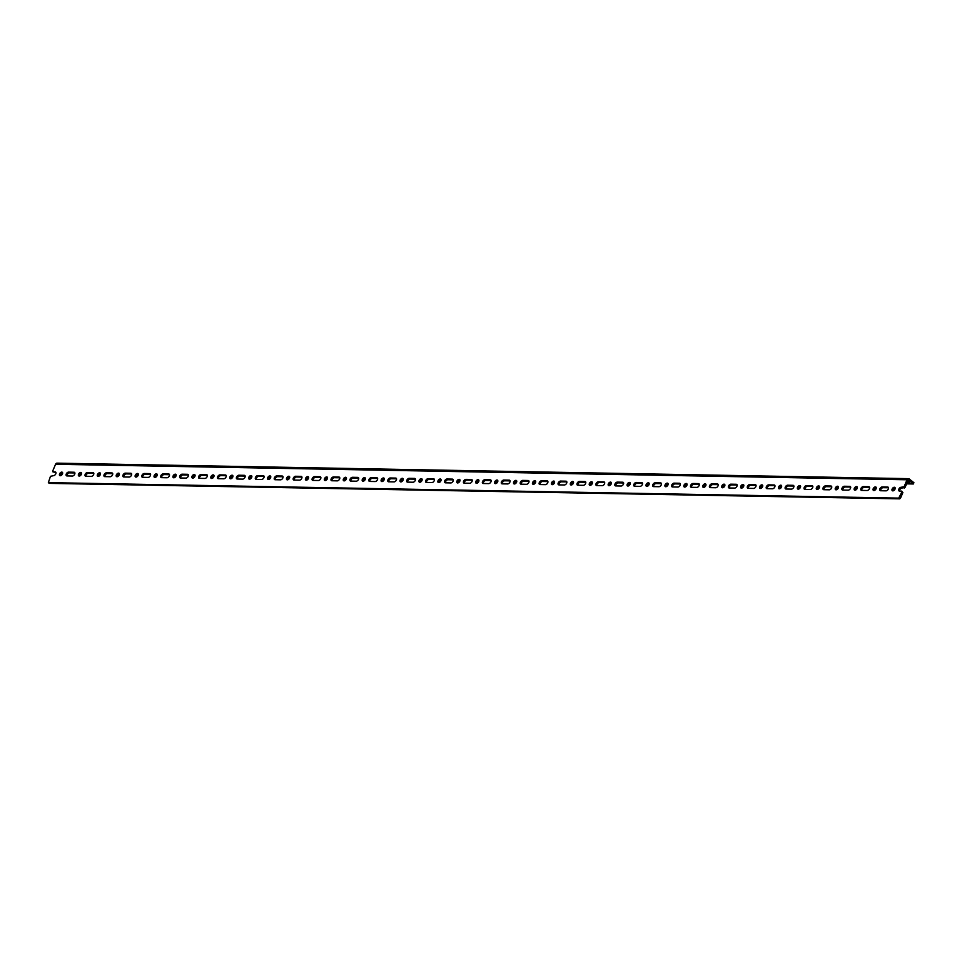 <?xml version="1.0" encoding="UTF-8"?>
<svg xmlns="http://www.w3.org/2000/svg" width="962" height="962" viewBox="0 0 962 962"><rect width="100%" height="100%" fill="white"/><g stroke="black" fill="none" stroke-linecap="round" stroke-linejoin="round"><path stroke-width="1.44" d="M901.695 491.125L902.873 492.556L901.695 491.125L899.53 491.089A2.189 1.323 128.7 0 1 898.965 490.897A2.189 1.323 128.7 0 1 899.025 488.744A2.189 1.323 128.7 0 1 901.141 487.289L904.124 486.664L905.05 487.397L902.055 488.023A2.189 1.323 -51.3 0 0 900.24 489.081A2.189 1.323 -51.3 0 0 899.566 491.089M905.05 487.397L908.441 480.134L913.359 483.982L913.9 482.696L909.234 478.956A2.225 1.611 91 0 0 908.465 478.655A2.225 1.611 91 0 0 907.034 479.773L904.124 486.664M880.615 490.74A2.189 1.323 128.7 0 1 880.05 490.548A2.189 1.323 128.7 0 1 880.11 488.407A2.189 1.323 128.7 0 1 882.214 486.94L887.625 487.049A2.189 1.323 128.7 0 1 888.191 487.229A2.189 1.323 128.7 0 1 888.13 489.381A2.189 1.323 128.7 0 1 886.014 490.836L880.615 490.74M888.515 487.782L883.14 487.686A2.189 1.323 -51.3 0 0 881.312 488.732A2.189 1.323 -51.3 0 0 880.651 490.74M861.687 490.404A2.189 1.323 128.7 0 1 861.122 490.211A2.189 1.323 128.7 0 1 861.182 488.059A2.189 1.323 128.7 0 1 863.299 486.604L868.698 486.7A2.189 1.323 128.7 0 1 869.275 486.892A2.189 1.323 128.7 0 1 869.203 489.033A2.189 1.323 128.7 0 1 867.099 490.5L861.687 490.404A2.189 1.323 -51.3 0 1 862.397 488.383A2.189 1.323 -51.3 0 1 864.213 487.337L869.588 487.433L868.698 486.7M842.772 490.055A2.189 1.323 128.7 0 1 842.207 489.862A2.189 1.323 128.7 0 1 842.267 487.71A2.189 1.323 128.7 0 1 844.371 486.255L849.783 486.351A2.189 1.323 128.7 0 1 850.348 486.544A2.189 1.323 128.7 0 1 850.288 488.696A2.189 1.323 128.7 0 1 848.171 490.151L842.772 490.055M849.783 486.351L850.661 487.061L845.297 486.988A2.189 1.323 -51.3 0 0 843.47 488.047A2.189 1.323 -51.3 0 0 842.808 490.055M823.845 489.706A2.189 1.323 128.7 0 1 823.28 489.514A2.189 1.323 128.7 0 1 823.34 487.373A2.189 1.323 128.7 0 1 825.456 485.906L830.855 486.014A2.189 1.323 128.7 0 1 831.433 486.195A2.189 1.323 128.7 0 1 831.36 488.347A2.189 1.323 128.7 0 1 829.256 489.814L823.845 489.706M831.745 486.748L826.37 486.652A2.189 1.323 -51.3 0 0 824.554 487.698A2.189 1.323 -51.3 0 0 823.881 489.706M804.929 489.369A2.189 1.323 128.7 0 1 804.352 489.177A2.189 1.323 128.7 0 1 804.424 487.025A2.189 1.323 128.7 0 1 806.529 485.569L811.94 485.666A2.189 1.323 128.7 0 1 812.505 485.858A2.189 1.323 128.7 0 1 812.445 487.999A2.189 1.323 128.7 0 1 810.329 489.466L804.929 489.369A2.189 1.323 -51.3 0 1 805.627 487.349A2.189 1.323 -51.3 0 1 807.455 486.303L812.818 486.399M786.002 489.021A2.189 1.323 128.7 0 1 785.437 488.828A2.189 1.323 128.7 0 1 785.497 486.688A2.189 1.323 128.7 0 1 787.613 485.221L793.013 485.317A2.189 1.323 128.7 0 1 793.59 485.509A2.189 1.323 128.7 0 1 793.518 487.662A2.189 1.323 128.7 0 1 791.413 489.117L786.002 489.021A2.189 1.323 -51.3 0 1 786.7 487.012A2.189 1.323 -51.3 0 1 788.527 485.954L793.903 486.063L793.013 485.317M767.087 488.672A2.189 1.323 128.7 0 1 766.51 488.492A2.189 1.323 128.7 0 1 766.582 486.339A2.189 1.323 128.7 0 1 768.686 484.872L774.097 484.98A2.189 1.323 128.7 0 1 774.663 485.173A2.189 1.323 128.7 0 1 774.602 487.313A2.189 1.323 128.7 0 1 772.486 488.78L767.087 488.672M774.097 484.98L774.975 485.678L769.612 485.618A2.189 1.323 -51.3 0 0 767.784 486.664A2.189 1.323 -51.3 0 0 767.111 488.672M748.159 488.335A2.189 1.323 128.7 0 1 747.594 488.143A2.189 1.323 128.7 0 1 747.654 485.99A2.189 1.323 128.7 0 1 749.771 484.535L755.17 484.632A2.189 1.323 128.7 0 1 755.735 484.824A2.189 1.323 128.7 0 1 755.675 486.976A2.189 1.323 128.7 0 1 753.571 488.431L748.159 488.335M756.06 485.365L750.685 485.269A2.189 1.323 -51.3 0 0 748.857 486.315A2.189 1.323 -51.3 0 0 748.196 488.335M729.244 487.987A2.189 1.323 128.7 0 1 728.667 487.794A2.189 1.323 128.7 0 1 728.739 485.654A2.189 1.323 128.7 0 1 730.843 484.187L736.255 484.283A2.189 1.323 128.7 0 1 736.82 484.475A2.189 1.323 128.7 0 1 736.76 486.628A2.189 1.323 128.7 0 1 734.643 488.083L729.244 487.987A2.189 1.323 -51.3 0 1 729.942 485.978A2.189 1.323 -51.3 0 1 731.769 484.92L737.132 485.028M710.317 487.638A2.189 1.323 128.7 0 1 709.752 487.457A2.189 1.323 128.7 0 1 709.812 485.305A2.189 1.323 128.7 0 1 711.928 483.85L717.327 483.946A2.189 1.323 128.7 0 1 717.892 484.139A2.189 1.323 128.7 0 1 717.832 486.279A2.189 1.323 128.7 0 1 715.728 487.746L710.317 487.638M717.327 483.946L718.205 484.644L712.842 484.583A2.189 1.323 -51.3 0 0 711.014 485.63A2.189 1.323 -51.3 0 0 710.353 487.65M691.401 487.301A2.189 1.323 128.7 0 1 690.824 487.109A2.189 1.323 128.7 0 1 690.896 484.956A2.189 1.323 128.7 0 1 693.001 483.501L698.412 483.597A2.189 1.323 128.7 0 1 698.977 483.79A2.189 1.323 128.7 0 1 698.917 485.942A2.189 1.323 128.7 0 1 696.801 487.397L691.401 487.301M698.412 483.597L699.29 484.307L693.915 484.235A2.189 1.323 -51.3 0 0 692.099 485.293A2.189 1.323 -51.3 0 0 691.425 487.301M672.474 486.952A2.189 1.323 128.7 0 1 671.909 486.76A2.189 1.323 128.7 0 1 671.969 484.62A2.189 1.323 128.7 0 1 674.085 483.152L679.485 483.249A2.189 1.323 128.7 0 1 680.05 483.441A2.189 1.323 128.7 0 1 679.99 485.594A2.189 1.323 128.7 0 1 677.885 487.049L672.474 486.952A2.189 1.323 -51.3 0 1 673.172 484.944A2.189 1.323 -51.3 0 1 674.999 483.898L680.374 483.994M653.559 486.616A2.189 1.323 128.7 0 1 652.982 486.423A2.189 1.323 128.7 0 1 653.042 484.271A2.189 1.323 128.7 0 1 655.158 482.816L660.569 482.912A2.189 1.323 128.7 0 1 661.134 483.104A2.189 1.323 128.7 0 1 661.074 485.245A2.189 1.323 128.7 0 1 658.958 486.712L653.559 486.616A2.189 1.323 -51.3 0 1 654.256 484.595A2.189 1.323 -51.3 0 1 656.072 483.549L661.447 483.645M634.631 486.267A2.189 1.323 128.7 0 1 634.066 486.075A2.189 1.323 128.7 0 1 634.126 483.922A2.189 1.323 128.7 0 1 636.231 482.467L641.642 482.563A2.189 1.323 128.7 0 1 642.207 482.756A2.189 1.323 128.7 0 1 642.147 484.908A2.189 1.323 128.7 0 1 640.043 486.363L634.631 486.267M642.532 483.297L637.157 483.201A2.189 1.323 -51.3 0 0 635.329 484.259A2.189 1.323 -51.3 0 0 634.667 486.267M615.716 485.918A2.189 1.323 128.7 0 1 615.139 485.726A2.189 1.323 128.7 0 1 615.199 483.585A2.189 1.323 128.7 0 1 617.315 482.118L622.727 482.215A2.189 1.323 128.7 0 1 623.292 482.407A2.189 1.323 128.7 0 1 623.232 484.559A2.189 1.323 128.7 0 1 621.115 486.014L615.716 485.918A2.189 1.323 -51.3 0 1 616.414 483.91A2.189 1.323 -51.3 0 1 618.229 482.864L623.604 482.96M596.789 485.582A2.189 1.323 128.7 0 1 596.224 485.389A2.189 1.323 128.7 0 1 596.284 483.237A2.189 1.323 128.7 0 1 598.388 481.782L603.799 481.878A2.189 1.323 128.7 0 1 604.364 482.07A2.189 1.323 128.7 0 1 604.304 484.211A2.189 1.323 128.7 0 1 602.2 485.678L596.789 485.582A2.189 1.323 -51.3 0 1 597.486 483.561A2.189 1.323 -51.3 0 1 599.314 482.515L604.689 482.611M577.861 485.233A2.189 1.323 128.7 0 1 577.296 485.04A2.189 1.323 128.7 0 1 577.356 482.888A2.189 1.323 128.7 0 1 579.473 481.433L584.872 481.529A2.189 1.323 128.7 0 1 585.449 481.721A2.189 1.323 128.7 0 1 585.389 483.874A2.189 1.323 128.7 0 1 583.273 485.329L577.861 485.233M584.872 481.529L585.762 482.239L580.387 482.166A2.189 1.323 -51.3 0 0 578.571 483.225A2.189 1.323 -51.3 0 0 577.897 485.233M558.946 484.884A2.189 1.323 128.7 0 1 558.381 484.692A2.189 1.323 128.7 0 1 558.441 482.551A2.189 1.323 128.7 0 1 560.545 481.084L565.957 481.192A2.189 1.323 128.7 0 1 566.522 481.373A2.189 1.323 128.7 0 1 566.462 483.525A2.189 1.323 128.7 0 1 564.357 484.98L558.946 484.884M565.957 481.192L566.834 481.89L561.471 481.83A2.189 1.323 -51.3 0 0 559.643 482.876A2.189 1.323 -51.3 0 0 558.982 484.884M540.019 484.547A2.189 1.323 128.7 0 1 539.454 484.355A2.189 1.323 128.7 0 1 539.514 482.202A2.189 1.323 128.7 0 1 541.63 480.747L547.029 480.844A2.189 1.323 128.7 0 1 547.606 481.036A2.189 1.323 128.7 0 1 547.546 483.177A2.189 1.323 128.7 0 1 545.43 484.644L540.019 484.547A2.189 1.323 -51.3 0 1 540.728 482.527A2.189 1.323 -51.3 0 1 542.544 481.481L547.919 481.577M521.103 484.199A2.189 1.323 128.7 0 1 520.538 484.006A2.189 1.323 128.7 0 1 520.598 481.854A2.189 1.323 128.7 0 1 522.703 480.399L528.114 480.495A2.189 1.323 128.7 0 1 528.679 480.687A2.189 1.323 128.7 0 1 528.619 482.84A2.189 1.323 128.7 0 1 526.503 484.295L521.103 484.199M529.004 481.228L523.629 481.132A2.189 1.323 -51.3 0 0 521.801 482.19A2.189 1.323 -51.3 0 0 521.139 484.199M502.176 483.85A2.189 1.323 128.7 0 1 501.611 483.658A2.189 1.323 128.7 0 1 501.671 481.517A2.189 1.323 128.7 0 1 503.787 480.05L509.187 480.158A2.189 1.323 128.7 0 1 509.764 480.339A2.189 1.323 128.7 0 1 509.692 482.491A2.189 1.323 128.7 0 1 507.587 483.946L502.176 483.85M510.076 480.892L504.701 480.796A2.189 1.323 -51.3 0 0 502.885 481.842A2.189 1.323 -51.3 0 0 502.212 483.85M483.261 483.513A2.189 1.323 128.7 0 1 482.696 483.321A2.189 1.323 128.7 0 1 482.756 481.168A2.189 1.323 128.7 0 1 484.86 479.713L490.271 479.81A2.189 1.323 128.7 0 1 490.836 480.002A2.189 1.323 128.7 0 1 490.776 482.142A2.189 1.323 128.7 0 1 488.66 483.609L483.261 483.513A2.189 1.323 -51.3 0 1 483.958 481.493A2.189 1.323 -51.3 0 1 485.786 480.447L491.161 480.543L490.271 479.81M464.333 483.164A2.189 1.323 128.7 0 1 463.768 482.972A2.189 1.323 128.7 0 1 463.828 480.82A2.189 1.323 128.7 0 1 465.945 479.365L471.344 479.461A2.189 1.323 128.7 0 1 471.921 479.653A2.189 1.323 128.7 0 1 471.849 481.806A2.189 1.323 128.7 0 1 469.745 483.261L464.333 483.164A2.189 1.323 -51.3 0 1 465.043 481.156A2.189 1.323 -51.3 0 1 466.859 480.098L472.234 480.206M445.418 482.816A2.189 1.323 128.7 0 1 444.841 482.623A2.189 1.323 128.7 0 1 444.913 480.483A2.189 1.323 128.7 0 1 447.017 479.016L452.429 479.124A2.189 1.323 128.7 0 1 452.994 479.304A2.189 1.323 128.7 0 1 452.934 481.457A2.189 1.323 128.7 0 1 450.817 482.924L445.418 482.816M453.306 479.858L447.943 479.761A2.189 1.323 -51.3 0 0 446.115 480.808A2.189 1.323 -51.3 0 0 445.454 482.816M426.491 482.479A2.189 1.323 128.7 0 1 425.925 482.287A2.189 1.323 128.7 0 1 425.986 480.134A2.189 1.323 128.7 0 1 428.102 478.679L433.501 478.775A2.189 1.323 128.7 0 1 434.078 478.968A2.189 1.323 128.7 0 1 434.006 481.108A2.189 1.323 128.7 0 1 431.902 482.575L426.491 482.479M433.501 478.775L434.379 479.485L429.016 479.413A2.189 1.323 -51.3 0 0 427.2 480.459A2.189 1.323 -51.3 0 0 426.527 482.479M407.575 482.13A2.189 1.323 128.7 0 1 406.998 481.938A2.189 1.323 128.7 0 1 407.07 479.797A2.189 1.323 128.7 0 1 409.175 478.33L414.586 478.427A2.189 1.323 128.7 0 1 415.151 478.619A2.189 1.323 128.7 0 1 415.091 480.772A2.189 1.323 128.7 0 1 412.975 482.227L407.575 482.13A2.189 1.323 -51.3 0 1 408.273 480.122A2.189 1.323 -51.3 0 1 410.101 479.064L415.464 479.172M388.648 481.782A2.189 1.323 128.7 0 1 388.083 481.601A2.189 1.323 128.7 0 1 388.143 479.449A2.189 1.323 128.7 0 1 390.259 477.982L395.659 478.09A2.189 1.323 128.7 0 1 396.236 478.282A2.189 1.323 128.7 0 1 396.164 480.423A2.189 1.323 128.7 0 1 394.059 481.89L388.648 481.782M396.548 478.823L391.173 478.727A2.189 1.323 -51.3 0 0 389.345 479.773A2.189 1.323 -51.3 0 0 388.684 481.782M369.733 481.445A2.189 1.323 128.7 0 1 369.155 481.253A2.189 1.323 128.7 0 1 369.228 479.1A2.189 1.323 128.7 0 1 371.332 477.645L376.743 477.741A2.189 1.323 128.7 0 1 377.308 477.934A2.189 1.323 128.7 0 1 377.248 480.086A2.189 1.323 128.7 0 1 375.132 481.541L369.733 481.445M376.743 477.741L377.621 478.451L372.258 478.379A2.189 1.323 -51.3 0 0 370.43 479.425A2.189 1.323 -51.3 0 0 369.757 481.445M350.805 481.096A2.189 1.323 128.7 0 1 350.24 480.904A2.189 1.323 128.7 0 1 350.3 478.763A2.189 1.323 128.7 0 1 352.417 477.296L357.816 477.392A2.189 1.323 128.7 0 1 358.381 477.585A2.189 1.323 128.7 0 1 358.321 479.737A2.189 1.323 128.7 0 1 356.217 481.192L350.805 481.096A2.189 1.323 -51.3 0 1 351.503 479.088A2.189 1.323 -51.3 0 1 353.331 478.03L358.706 478.138L357.816 477.392M331.89 480.747A2.189 1.323 128.7 0 1 331.313 480.567A2.189 1.323 128.7 0 1 331.385 478.415A2.189 1.323 128.7 0 1 333.489 476.96L338.901 477.056A2.189 1.323 128.7 0 1 339.466 477.248A2.189 1.323 128.7 0 1 339.406 479.389A2.189 1.323 128.7 0 1 337.289 480.856L331.89 480.747A2.189 1.323 -51.3 0 1 332.587 478.739A2.189 1.323 -51.3 0 1 334.415 477.693L339.778 477.789M312.963 480.411A2.189 1.323 128.7 0 1 312.397 480.218A2.189 1.323 128.7 0 1 312.458 478.066A2.189 1.323 128.7 0 1 314.574 476.611L319.973 476.707A2.189 1.323 128.7 0 1 320.538 476.899A2.189 1.323 128.7 0 1 320.478 479.052A2.189 1.323 128.7 0 1 318.374 480.507L312.963 480.411M320.863 477.441L315.488 477.344A2.189 1.323 -51.3 0 0 313.66 478.403A2.189 1.323 -51.3 0 0 312.999 480.411M294.047 480.062A2.189 1.323 128.7 0 1 293.47 479.87A2.189 1.323 128.7 0 1 293.542 477.729A2.189 1.323 128.7 0 1 295.647 476.262L301.058 476.358A2.189 1.323 128.7 0 1 301.623 476.551A2.189 1.323 128.7 0 1 301.563 478.703A2.189 1.323 128.7 0 1 299.447 480.158L294.047 480.062A2.189 1.323 -51.3 0 1 294.745 478.054A2.189 1.323 -51.3 0 1 296.561 477.008L301.936 477.104L301.058 476.358M275.12 479.725A2.189 1.323 128.7 0 1 274.555 479.533A2.189 1.323 128.7 0 1 274.615 477.38A2.189 1.323 128.7 0 1 276.731 475.925L282.131 476.022A2.189 1.323 128.7 0 1 282.696 476.214A2.189 1.323 128.7 0 1 282.636 478.354A2.189 1.323 128.7 0 1 280.531 479.822L275.12 479.725A2.189 1.323 -51.3 0 1 275.817 477.705A2.189 1.323 -51.3 0 1 277.645 476.659L283.02 476.755L282.131 476.022M256.205 479.377A2.189 1.323 128.7 0 1 255.627 479.184A2.189 1.323 128.7 0 1 255.688 477.032A2.189 1.323 128.7 0 1 257.804 475.577L263.215 475.673A2.189 1.323 128.7 0 1 263.78 475.865A2.189 1.323 128.7 0 1 263.72 478.018A2.189 1.323 128.7 0 1 261.604 479.473L256.205 479.377M264.093 476.406L258.718 476.31A2.189 1.323 -51.3 0 0 256.902 477.368A2.189 1.323 -51.3 0 0 256.229 479.377M237.277 479.028A2.189 1.323 128.7 0 1 236.712 478.835A2.189 1.323 128.7 0 1 236.772 476.695A2.189 1.323 128.7 0 1 238.877 475.228L244.288 475.324A2.189 1.323 128.7 0 1 244.853 475.517A2.189 1.323 128.7 0 1 244.793 477.669A2.189 1.323 128.7 0 1 242.689 479.124L237.277 479.028M245.178 476.07L239.803 475.974A2.189 1.323 -51.3 0 0 237.975 477.02A2.189 1.323 -51.3 0 0 237.313 479.028M218.35 478.691A2.189 1.323 128.7 0 1 217.785 478.499A2.189 1.323 128.7 0 1 217.845 476.346A2.189 1.323 128.7 0 1 219.961 474.891L225.373 474.987A2.189 1.323 128.7 0 1 225.938 475.18A2.189 1.323 128.7 0 1 225.878 477.32A2.189 1.323 128.7 0 1 223.761 478.787L218.35 478.691A2.189 1.323 -51.3 0 1 219.059 476.671A2.189 1.323 -51.3 0 1 220.875 475.625L226.25 475.721L225.373 474.987M199.435 478.342A2.189 1.323 128.7 0 1 198.869 478.15A2.189 1.323 128.7 0 1 198.93 475.998A2.189 1.323 128.7 0 1 201.034 474.543L206.445 474.639A2.189 1.323 128.7 0 1 207.01 474.831A2.189 1.323 128.7 0 1 206.95 476.984A2.189 1.323 128.7 0 1 204.846 478.439L199.435 478.342M206.445 474.639L207.323 475.348L201.96 475.276A2.189 1.323 -51.3 0 0 200.132 476.334A2.189 1.323 -51.3 0 0 199.471 478.342M180.507 477.994A2.189 1.323 128.7 0 1 179.942 477.801A2.189 1.323 128.7 0 1 180.002 475.661A2.189 1.323 128.7 0 1 182.119 474.194L187.518 474.302A2.189 1.323 128.7 0 1 188.095 474.482A2.189 1.323 128.7 0 1 188.035 476.635A2.189 1.323 128.7 0 1 185.919 478.09L180.507 477.994M188.408 475.036L183.033 474.939A2.189 1.323 -51.3 0 0 181.217 475.986A2.189 1.323 -51.3 0 0 180.543 477.994M161.592 477.657A2.189 1.323 128.7 0 1 161.027 477.465A2.189 1.323 128.7 0 1 161.087 475.312A2.189 1.323 128.7 0 1 163.191 473.857L168.603 473.953A2.189 1.323 128.7 0 1 169.168 474.146A2.189 1.323 128.7 0 1 169.108 476.286A2.189 1.323 128.7 0 1 166.991 477.753L161.592 477.657A2.189 1.323 -51.3 0 1 162.289 475.637A2.189 1.323 -51.3 0 1 164.117 474.591L169.492 474.687M142.665 477.308A2.189 1.323 128.7 0 1 142.099 477.116A2.189 1.323 128.7 0 1 142.16 474.963A2.189 1.323 128.7 0 1 144.276 473.508L149.675 473.605A2.189 1.323 128.7 0 1 150.252 473.797A2.189 1.323 128.7 0 1 150.192 475.95A2.189 1.323 128.7 0 1 148.076 477.405L142.665 477.308A2.189 1.323 -51.3 0 1 143.374 475.3A2.189 1.323 -51.3 0 1 145.19 474.242L150.565 474.338L149.675 473.605M123.749 476.96A2.189 1.323 128.7 0 1 123.184 476.767A2.189 1.323 128.7 0 1 123.244 474.627A2.189 1.323 128.7 0 1 125.349 473.16L130.76 473.268A2.189 1.323 128.7 0 1 131.325 473.448A2.189 1.323 128.7 0 1 131.265 475.601A2.189 1.323 128.7 0 1 129.148 477.056L123.749 476.96M131.65 474.001L126.275 473.905A2.189 1.323 -51.3 0 0 124.447 474.951A2.189 1.323 -51.3 0 0 123.785 476.96M104.822 476.623A2.189 1.323 128.7 0 1 104.257 476.43A2.189 1.323 128.7 0 1 104.317 474.278A2.189 1.323 128.7 0 1 106.433 472.823L111.832 472.919A2.189 1.323 128.7 0 1 112.41 473.112A2.189 1.323 128.7 0 1 112.338 475.252A2.189 1.323 128.7 0 1 110.233 476.719L104.822 476.623M112.722 473.653L107.347 473.557A2.189 1.323 -51.3 0 0 105.531 474.603A2.189 1.323 -51.3 0 0 104.858 476.623M85.907 476.274A2.189 1.323 128.7 0 1 85.341 476.082A2.189 1.323 128.7 0 1 85.402 473.929A2.189 1.323 128.7 0 1 87.506 472.474L92.917 472.57A2.189 1.323 128.7 0 1 93.482 472.763A2.189 1.323 128.7 0 1 93.422 474.915A2.189 1.323 128.7 0 1 91.306 476.37L85.907 476.274A2.189 1.323 -51.3 0 1 86.604 474.266A2.189 1.323 -51.3 0 1 88.432 473.208L93.795 473.316L92.917 472.57M66.979 475.925A2.189 1.323 128.7 0 1 66.414 475.733A2.189 1.323 128.7 0 1 66.474 473.593A2.189 1.323 128.7 0 1 68.591 472.126L73.99 472.234A2.189 1.323 128.7 0 1 74.567 472.414A2.189 1.323 128.7 0 1 74.495 474.567A2.189 1.323 128.7 0 1 72.391 476.034L66.979 475.925M73.99 472.234L74.868 472.931L69.504 472.871A2.189 1.323 -51.3 0 0 67.689 473.917A2.189 1.323 -51.3 0 0 67.015 475.925M55.952 472.595L52.657 471.164L55.568 464.273A2.225 1.611 -89 0 1 56.986 463.155L908.465 478.655M895.189 488.011A2.068 1.251 -51.3 0 0 893.518 489.021A2.068 1.251 -51.3 0 0 892.892 490.86M895.021 489.093A2.068 1.251 128.7 0 1 892.279 490.68A2.068 1.251 128.7 0 1 892.604 488.275A2.068 1.251 128.7 0 1 894.876 487.445A2.068 1.251 128.7 0 1 895.021 489.093M876.262 487.662A2.068 1.251 -51.3 0 0 874.602 488.672A2.068 1.251 -51.3 0 0 873.965 490.524M876.093 488.744A2.068 1.251 128.7 0 1 873.364 490.343A2.068 1.251 128.7 0 1 873.676 487.938A2.068 1.251 128.7 0 1 875.961 487.109A2.068 1.251 128.7 0 1 876.093 488.744M857.346 487.313A2.068 1.251 -51.3 0 0 855.675 488.323A2.068 1.251 -51.3 0 0 855.05 490.175M857.178 488.407A2.068 1.251 128.7 0 1 854.436 489.995A2.068 1.251 128.7 0 1 854.761 487.59A2.068 1.251 128.7 0 1 857.034 486.76A2.068 1.251 128.7 0 1 857.178 488.407M838.419 486.976A2.068 1.251 -51.3 0 0 836.748 487.987A2.068 1.251 -51.3 0 0 836.122 489.826M838.251 488.059A2.068 1.251 128.7 0 1 835.521 489.646A2.068 1.251 128.7 0 1 835.834 487.241A2.068 1.251 128.7 0 1 838.106 486.411A2.068 1.251 128.7 0 1 838.251 488.059M819.504 486.628A2.068 1.251 -51.3 0 0 817.832 487.638A2.068 1.251 -51.3 0 0 817.207 489.49M819.335 487.71A2.068 1.251 128.7 0 1 816.594 489.309A2.068 1.251 128.7 0 1 816.918 486.904A2.068 1.251 128.7 0 1 819.191 486.075A2.068 1.251 128.7 0 1 819.335 487.71M800.576 486.279A2.068 1.251 -51.3 0 0 798.905 487.289A2.068 1.251 -51.3 0 0 798.28 489.141M800.408 487.373A2.068 1.251 128.7 0 1 797.678 488.961A2.068 1.251 128.7 0 1 797.991 486.556A2.068 1.251 128.7 0 1 800.264 485.726A2.068 1.251 128.7 0 1 800.408 487.373M781.661 485.942A2.068 1.251 -51.3 0 0 779.99 486.952A2.068 1.251 -51.3 0 0 779.364 488.792M781.493 487.025A2.068 1.251 128.7 0 1 778.751 488.612A2.068 1.251 128.7 0 1 779.064 486.207A2.068 1.251 128.7 0 1 781.348 485.377A2.068 1.251 128.7 0 1 781.493 487.025M762.734 485.594A2.068 1.251 -51.3 0 0 761.062 486.604A2.068 1.251 -51.3 0 0 760.437 488.455M762.565 486.676A2.068 1.251 128.7 0 1 759.836 488.275A2.068 1.251 128.7 0 1 760.148 485.87A2.068 1.251 128.7 0 1 762.421 485.04A2.068 1.251 128.7 0 1 762.565 486.676M743.806 485.245A2.068 1.251 -51.3 0 0 742.147 486.255A2.068 1.251 -51.3 0 0 741.522 488.107M743.65 486.339A2.068 1.251 128.7 0 1 740.908 487.926A2.068 1.251 128.7 0 1 741.221 485.521A2.068 1.251 128.7 0 1 743.506 484.692A2.068 1.251 128.7 0 1 743.65 486.339M724.891 484.908A2.068 1.251 -51.3 0 0 723.22 485.918A2.068 1.251 -51.3 0 0 722.594 487.758M724.723 485.99A2.068 1.251 128.7 0 1 721.981 487.578A2.068 1.251 128.7 0 1 722.306 485.173A2.068 1.251 128.7 0 1 724.578 484.343A2.068 1.251 128.7 0 1 724.723 485.99M705.964 484.559A2.068 1.251 -51.3 0 0 704.304 485.569A2.068 1.251 -51.3 0 0 703.679 487.421M705.795 485.642A2.068 1.251 128.7 0 1 703.066 487.241A2.068 1.251 128.7 0 1 703.378 484.836A2.068 1.251 128.7 0 1 705.663 484.006A2.068 1.251 128.7 0 1 705.795 485.642M687.048 484.211A2.068 1.251 -51.3 0 0 685.377 485.233A2.068 1.251 -51.3 0 0 684.752 487.073M686.88 485.305A2.068 1.251 128.7 0 1 684.138 486.892A2.068 1.251 128.7 0 1 684.463 484.487A2.068 1.251 128.7 0 1 686.736 483.658A2.068 1.251 128.7 0 1 686.88 485.305M668.121 483.874A2.068 1.251 -51.3 0 0 666.462 484.884A2.068 1.251 -51.3 0 0 665.836 486.724M667.953 484.956A2.068 1.251 128.7 0 1 665.223 486.544A2.068 1.251 128.7 0 1 665.536 484.151A2.068 1.251 128.7 0 1 667.82 483.309A2.068 1.251 128.7 0 1 667.953 484.956M649.206 483.525A2.068 1.251 -51.3 0 0 647.534 484.535A2.068 1.251 -51.3 0 0 646.909 486.387M649.037 484.607A2.068 1.251 128.7 0 1 646.296 486.207A2.068 1.251 128.7 0 1 646.62 483.802A2.068 1.251 128.7 0 1 648.893 482.972A2.068 1.251 128.7 0 1 649.037 484.607M630.278 483.189A2.068 1.251 -51.3 0 0 628.619 484.199A2.068 1.251 -51.3 0 0 627.994 486.038M630.11 484.271A2.068 1.251 128.7 0 1 627.38 485.858A2.068 1.251 128.7 0 1 627.693 483.453A2.068 1.251 128.7 0 1 629.978 482.623A2.068 1.251 128.7 0 1 630.11 484.271M611.363 482.84A2.068 1.251 -51.3 0 0 609.692 483.85A2.068 1.251 -51.3 0 0 609.066 485.69M611.195 483.922A2.068 1.251 128.7 0 1 608.453 485.509A2.068 1.251 128.7 0 1 608.778 483.116A2.068 1.251 128.7 0 1 611.05 482.287A2.068 1.251 128.7 0 1 611.195 483.922M592.436 482.491A2.068 1.251 -51.3 0 0 590.776 483.501A2.068 1.251 -51.3 0 0 590.151 485.353M592.267 483.585A2.068 1.251 128.7 0 1 589.538 485.173A2.068 1.251 128.7 0 1 589.85 482.768A2.068 1.251 128.7 0 1 592.135 481.938A2.068 1.251 128.7 0 1 592.267 483.585M573.52 482.154A2.068 1.251 -51.3 0 0 571.849 483.164A2.068 1.251 -51.3 0 0 571.224 485.004M573.352 483.237A2.068 1.251 128.7 0 1 570.61 484.824A2.068 1.251 128.7 0 1 570.935 482.419A2.068 1.251 128.7 0 1 573.208 481.589A2.068 1.251 128.7 0 1 573.352 483.237M554.593 481.806A2.068 1.251 -51.3 0 0 552.934 482.816A2.068 1.251 -51.3 0 0 552.308 484.668M554.425 482.888A2.068 1.251 128.7 0 1 551.695 484.487A2.068 1.251 128.7 0 1 552.008 482.082A2.068 1.251 128.7 0 1 554.292 481.253A2.068 1.251 128.7 0 1 554.425 482.888M535.678 481.457A2.068 1.251 -51.3 0 0 534.006 482.467A2.068 1.251 -51.3 0 0 533.381 484.319M535.509 482.551A2.068 1.251 128.7 0 1 532.768 484.139A2.068 1.251 128.7 0 1 533.092 481.734A2.068 1.251 128.7 0 1 535.365 480.904A2.068 1.251 128.7 0 1 535.509 482.551M516.75 481.12A2.068 1.251 -51.3 0 0 515.091 482.13A2.068 1.251 -51.3 0 0 514.466 483.97M516.582 482.202A2.068 1.251 128.7 0 1 513.852 483.79A2.068 1.251 128.7 0 1 514.165 481.385A2.068 1.251 128.7 0 1 516.45 480.555A2.068 1.251 128.7 0 1 516.582 482.202M497.835 480.772A2.068 1.251 -51.3 0 0 496.164 481.782A2.068 1.251 -51.3 0 0 495.538 483.633M497.667 481.854A2.068 1.251 128.7 0 1 494.925 483.453A2.068 1.251 128.7 0 1 495.25 481.048A2.068 1.251 128.7 0 1 497.522 480.218A2.068 1.251 128.7 0 1 497.667 481.854M478.908 480.423A2.068 1.251 -51.3 0 0 477.248 481.433A2.068 1.251 -51.3 0 0 476.611 483.285M478.739 481.517A2.068 1.251 128.7 0 1 476.01 483.104A2.068 1.251 128.7 0 1 476.322 480.699A2.068 1.251 128.7 0 1 478.607 479.87A2.068 1.251 128.7 0 1 478.739 481.517M459.992 480.086A2.068 1.251 -51.3 0 0 458.321 481.096A2.068 1.251 -51.3 0 0 457.696 482.936M459.824 481.168A2.068 1.251 128.7 0 1 457.082 482.756A2.068 1.251 128.7 0 1 457.407 480.351A2.068 1.251 128.7 0 1 459.68 479.521A2.068 1.251 128.7 0 1 459.824 481.168M441.065 479.737A2.068 1.251 -51.3 0 0 439.393 480.747A2.068 1.251 -51.3 0 0 438.768 482.599M440.897 480.82A2.068 1.251 128.7 0 1 438.167 482.419A2.068 1.251 128.7 0 1 438.48 480.014A2.068 1.251 128.7 0 1 440.752 479.184A2.068 1.251 128.7 0 1 440.897 480.82M422.15 479.389A2.068 1.251 -51.3 0 0 420.478 480.399A2.068 1.251 -51.3 0 0 419.853 482.251M421.981 480.483A2.068 1.251 128.7 0 1 419.24 482.07A2.068 1.251 128.7 0 1 419.564 479.665A2.068 1.251 128.7 0 1 421.837 478.835A2.068 1.251 128.7 0 1 421.981 480.483M403.222 479.052A2.068 1.251 -51.3 0 0 401.551 480.062A2.068 1.251 -51.3 0 0 400.926 481.902M403.054 480.134A2.068 1.251 128.7 0 1 400.324 481.721A2.068 1.251 128.7 0 1 400.637 479.316A2.068 1.251 128.7 0 1 402.91 478.487A2.068 1.251 128.7 0 1 403.054 480.134M384.307 478.703A2.068 1.251 -51.3 0 0 382.635 479.713A2.068 1.251 -51.3 0 0 382.01 481.565M384.139 479.785A2.068 1.251 128.7 0 1 381.397 481.385A2.068 1.251 128.7 0 1 381.71 478.98A2.068 1.251 128.7 0 1 383.994 478.15A2.068 1.251 128.7 0 1 384.139 479.785M365.38 478.354A2.068 1.251 -51.3 0 0 363.708 479.365A2.068 1.251 -51.3 0 0 363.083 481.216M365.211 479.449A2.068 1.251 128.7 0 1 362.482 481.036A2.068 1.251 128.7 0 1 362.794 478.631A2.068 1.251 128.7 0 1 365.067 477.801A2.068 1.251 128.7 0 1 365.211 479.449M346.452 478.018A2.068 1.251 -51.3 0 0 344.793 479.028A2.068 1.251 -51.3 0 0 344.168 480.868M346.296 479.1A2.068 1.251 128.7 0 1 343.554 480.687A2.068 1.251 128.7 0 1 343.867 478.282A2.068 1.251 128.7 0 1 346.152 477.453A2.068 1.251 128.7 0 1 346.296 479.1M327.537 477.669A2.068 1.251 -51.3 0 0 325.865 478.679A2.068 1.251 -51.3 0 0 325.24 480.531M327.369 478.751A2.068 1.251 128.7 0 1 324.627 480.351A2.068 1.251 128.7 0 1 324.952 477.946A2.068 1.251 128.7 0 1 327.224 477.116A2.068 1.251 128.7 0 1 327.369 478.751M308.61 477.32A2.068 1.251 -51.3 0 0 306.95 478.342A2.068 1.251 -51.3 0 0 306.325 480.182M308.441 478.415A2.068 1.251 128.7 0 1 305.712 480.002A2.068 1.251 128.7 0 1 306.024 477.597A2.068 1.251 128.7 0 1 308.309 476.767A2.068 1.251 128.7 0 1 308.441 478.415M289.694 476.984A2.068 1.251 -51.3 0 0 288.023 477.994A2.068 1.251 -51.3 0 0 287.397 479.834M289.526 478.066A2.068 1.251 128.7 0 1 286.784 479.653A2.068 1.251 128.7 0 1 287.109 477.26A2.068 1.251 128.7 0 1 289.382 476.418A2.068 1.251 128.7 0 1 289.526 478.066M270.767 476.635A2.068 1.251 -51.3 0 0 269.107 477.645A2.068 1.251 -51.3 0 0 268.482 479.497M270.599 477.717A2.068 1.251 128.7 0 1 267.869 479.316A2.068 1.251 128.7 0 1 268.182 476.911A2.068 1.251 128.7 0 1 270.466 476.082A2.068 1.251 128.7 0 1 270.599 477.717M251.852 476.298A2.068 1.251 -51.3 0 0 250.18 477.308A2.068 1.251 -51.3 0 0 249.555 479.148M251.683 477.38A2.068 1.251 128.7 0 1 248.942 478.968A2.068 1.251 128.7 0 1 249.266 476.563A2.068 1.251 128.7 0 1 251.539 475.733A2.068 1.251 128.7 0 1 251.683 477.38M232.924 475.95A2.068 1.251 -51.3 0 0 231.265 476.96A2.068 1.251 -51.3 0 0 230.639 478.799M232.756 477.032A2.068 1.251 128.7 0 1 230.026 478.619A2.068 1.251 128.7 0 1 230.339 476.226A2.068 1.251 128.7 0 1 232.624 475.396A2.068 1.251 128.7 0 1 232.756 477.032M214.009 475.601A2.068 1.251 -51.3 0 0 212.337 476.611A2.068 1.251 -51.3 0 0 211.712 478.463M213.841 476.695A2.068 1.251 128.7 0 1 211.099 478.282A2.068 1.251 128.7 0 1 211.424 475.877A2.068 1.251 128.7 0 1 213.696 475.048A2.068 1.251 128.7 0 1 213.841 476.695M195.082 475.264A2.068 1.251 -51.3 0 0 193.422 476.274A2.068 1.251 -51.3 0 0 192.797 478.114M194.913 476.346A2.068 1.251 128.7 0 1 192.184 477.934A2.068 1.251 128.7 0 1 192.496 475.529A2.068 1.251 128.7 0 1 194.781 474.699A2.068 1.251 128.7 0 1 194.913 476.346M176.166 474.915A2.068 1.251 -51.3 0 0 174.495 475.925A2.068 1.251 -51.3 0 0 173.869 477.777M175.998 475.998A2.068 1.251 128.7 0 1 173.256 477.597A2.068 1.251 128.7 0 1 173.581 475.192A2.068 1.251 128.7 0 1 175.854 474.362A2.068 1.251 128.7 0 1 175.998 475.998M157.239 474.567A2.068 1.251 -51.3 0 0 155.579 475.577A2.068 1.251 -51.3 0 0 154.954 477.429M157.071 475.661A2.068 1.251 128.7 0 1 154.341 477.248A2.068 1.251 128.7 0 1 154.654 474.843A2.068 1.251 128.7 0 1 156.938 474.013A2.068 1.251 128.7 0 1 157.071 475.661M138.324 474.23A2.068 1.251 -51.3 0 0 136.652 475.24A2.068 1.251 -51.3 0 0 136.027 477.08M138.155 475.312A2.068 1.251 128.7 0 1 135.414 476.899A2.068 1.251 128.7 0 1 135.738 474.494A2.068 1.251 128.7 0 1 138.011 473.665A2.068 1.251 128.7 0 1 138.155 475.312M119.396 473.881A2.068 1.251 -51.3 0 0 117.737 474.891A2.068 1.251 -51.3 0 0 117.099 476.743M119.228 474.963A2.068 1.251 128.7 0 1 116.498 476.563A2.068 1.251 128.7 0 1 116.811 474.158A2.068 1.251 128.7 0 1 119.096 473.328A2.068 1.251 128.7 0 1 119.228 474.963M100.481 473.532A2.068 1.251 -51.3 0 0 98.809 474.543A2.068 1.251 -51.3 0 0 98.184 476.394M100.313 474.627A2.068 1.251 128.7 0 1 97.571 476.214A2.068 1.251 128.7 0 1 97.896 473.809A2.068 1.251 128.7 0 1 100.168 472.979A2.068 1.251 128.7 0 1 100.313 474.627M81.554 473.196A2.068 1.251 -51.3 0 0 79.882 474.206A2.068 1.251 -51.3 0 0 79.257 476.046M81.385 474.278A2.068 1.251 128.7 0 1 78.656 475.865A2.068 1.251 128.7 0 1 78.968 473.46A2.068 1.251 128.7 0 1 81.253 472.631A2.068 1.251 128.7 0 1 81.385 474.278M907.635 481.265L909.415 482.443L907.322 481.998M901.947 491.81L898.748 498.112L48.353 482.623L50.481 476.31L53.463 475.685A2.189 1.323 128.7 0 0 55.58 474.218A2.189 1.323 128.7 0 0 55.64 472.077A2.189 1.323 128.7 0 0 55.074 471.885M902.873 492.556L900.492 498.184L899.578 497.45M62.47 473.929A2.068 1.251 128.7 0 1 59.728 475.529A2.068 1.251 128.7 0 1 60.053 473.124A2.068 1.251 128.7 0 1 62.326 472.294A2.068 1.251 128.7 0 1 62.47 473.929M48.353 482.623L49.278 483.369L899.662 498.845L898.748 498.112M899.662 498.845L900.492 498.184M52.91 471.849L55.952 472.619M62.638 472.847A2.068 1.251 -51.3 0 0 60.967 473.857A2.068 1.251 -51.3 0 0 60.341 475.709M913.359 483.982L906.541 483.85M903.306 487.325L904.22 488.071M902.055 488.023L901.141 487.289M883.14 487.686L882.214 486.94M864.213 487.337L863.299 486.604M845.297 486.988L844.371 486.255M826.37 486.652L825.456 485.906M807.455 486.303L806.529 485.569M788.527 485.954L787.613 485.221M769.612 485.618L768.686 484.872M750.685 485.269L749.771 484.535M731.769 484.92L730.843 484.187M712.842 484.583L711.928 483.85M693.915 484.235L693.001 483.501M674.999 483.898L674.085 483.152M656.072 483.549L655.158 482.816M637.157 483.201L636.231 482.467M618.229 482.864L617.315 482.118M599.314 482.515L598.388 481.782M580.387 482.166L579.473 481.433M561.471 481.83L560.545 481.084M542.544 481.481L541.63 480.747M523.629 481.132L522.703 480.399M504.701 480.796L503.787 480.05M485.786 480.447L484.86 479.713M466.859 480.098L465.945 479.365M447.943 479.761L447.017 479.016M429.016 479.413L428.102 478.679M410.101 479.064L409.175 478.33M391.173 478.727L390.259 477.982M372.258 478.379L371.332 477.645M353.331 478.03L352.417 477.296M334.415 477.693L333.489 476.96M315.488 477.344L314.574 476.611M296.561 477.008L295.647 476.262M277.645 476.659L276.731 475.925M258.718 476.31L257.804 475.577M239.803 475.974L238.877 475.228M220.875 475.625L219.961 474.891M201.96 475.276L201.034 474.543M183.033 474.939L182.119 474.194M164.117 474.591L163.191 473.857M145.19 474.242L144.276 473.508M126.275 473.905L125.349 473.16M107.347 473.557L106.433 472.823M88.432 473.208L87.506 472.474M69.504 472.871L68.591 472.126M888.503 487.746L887.625 487.049M831.733 486.712L830.855 486.014M812.818 486.375L811.94 485.666M756.048 485.341L755.17 484.632M737.132 484.992L736.255 484.283M680.362 483.958L679.485 483.249M661.447 483.609L660.569 482.912M642.52 483.273L641.642 482.563M623.604 482.924L622.727 482.215M604.677 482.575L603.799 481.878M547.907 481.541L547.029 480.844M528.992 481.204L528.114 480.495M510.064 480.856L509.187 480.158M472.222 480.17L471.344 479.461M453.306 479.822L452.429 479.124M415.464 479.136L414.586 478.427M396.536 478.787L395.659 478.09M339.778 477.753L338.901 477.056M320.851 477.417L319.973 476.707M264.093 476.382L263.215 475.673M245.166 476.034L244.288 475.324M188.408 475L187.518 474.302M169.48 474.651L168.603 473.953M131.638 473.965L130.76 473.268M112.71 473.629L111.832 472.919M907.034 479.773L55.568 464.273"/></g></svg>
